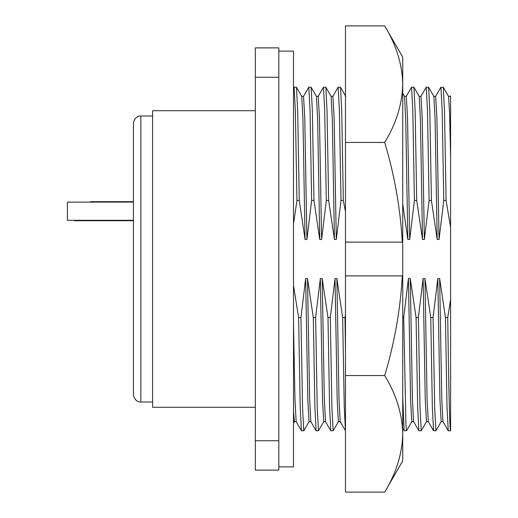<?xml version="1.0" encoding="UTF-8"?>
<svg xmlns="http://www.w3.org/2000/svg" width="518" height="518" viewBox="0 0 518 518"><rect width="100%" height="100%" fill="white"/><g stroke="black" fill="none" stroke-linecap="round" stroke-linejoin="round"><path stroke-width="0.78" d="M384.699 375.55C396.251 394.58 402.259 414.005 402.732 433.825L402.732 460.871L384.699 492.1L345.474 492.1L345.474 275.887L402.324 275.887C400.375 309.602 394.502 342.819 384.699 375.55L345.474 375.55M384.699 25.9C396.251 44.93 402.259 64.355 402.732 84.175L402.732 57.129L384.699 25.9L345.474 25.9L345.474 242.113L402.324 242.113C400.297 207.932 394.425 174.715 384.699 142.45L345.474 142.45M397.882 54.766L397.675 54.131M384.699 492.1C396.238 473.122 402.246 453.697 402.732 433.825L402.732 275.887L402.324 275.887L402.732 275.887L402.732 84.175C402.246 104.047 396.238 123.472 384.699 142.45M345.474 242.113L345.474 275.887M152.59 402L140.844 402C140.009 402.369 134.266 401.418 133.443 394.599L133.443 123.401L133.443 201.696L116.589 201.696L116.589 202.111M116.589 201.696L105.141 201.696L105.141 202.111M90.456 202.111L90.456 201.696L101.91 201.696L101.91 202.111M278.82 51.107L293.499 51.107L293.499 466.893L278.82 466.893M402.732 203.839L407.841 239.484L409.693 239.484L414.406 200.479L416.725 200.479L422.52 239.484L424.371 239.484L429.085 200.479L431.41 200.479L437.205 239.484L439.05 239.484L443.771 200.479L446.089 200.479L444.502 111.24L443.298 87.264L448.556 96.374L449.553 112.516L450.595 155.801L450.595 95.882L450.595 97.274L450.356 96.329L448.53 96.329M443.298 87.264L440.883 87.264L435.625 96.374M443.771 200.479L442.158 110.237L440.935 87.225M439.05 239.484L436.901 118.123L435.677 96.329L433.851 96.329M437.205 239.484L435.081 119.127L433.877 96.374L428.574 87.225L426.204 87.264L420.946 96.374M431.41 200.479L429.823 111.24L428.619 87.264M429.085 200.479L427.473 110.237L426.249 87.225M424.371 239.484L422.215 118.123L420.998 96.329L419.172 96.329M422.52 239.484L420.396 119.127L419.191 96.374L413.888 87.225L411.525 87.264L406.267 96.374M416.725 200.479L415.145 111.24L413.934 87.264M414.406 200.479L412.794 110.237L411.57 87.225M409.693 239.484L407.536 118.123L406.313 96.329L404.487 96.329M407.841 239.484L405.717 119.127L404.513 96.374L402.732 93.285M293.499 93.564L293.499 223.99L296.956 200.479L299.274 200.479L305.07 239.484L306.921 239.484L311.635 200.479L313.953 200.479L319.748 239.484L321.6 239.484L326.314 200.479L328.639 200.479L334.434 239.484L336.286 239.484L340.999 200.479L343.317 200.479L341.731 111.24L340.527 87.264L338.118 87.264L332.86 96.374M340.999 200.479L339.387 110.237L338.163 87.225M336.286 239.484L334.129 118.123L332.906 96.329L331.08 96.329M334.434 239.484L332.31 119.127L331.106 96.374L325.803 87.225L323.433 87.264L318.175 96.374M328.639 200.479L327.052 111.24L325.848 87.264M326.314 200.479L324.702 110.237L323.478 87.225M321.6 239.484L319.451 118.123L318.227 96.329L316.401 96.329M319.748 239.484L317.631 119.127L316.42 96.374L311.117 87.225L308.754 87.264L303.496 96.374M313.953 200.479L312.373 111.24L311.163 87.264M311.635 200.479L310.023 110.237L308.799 87.225M306.921 239.484L304.765 118.123L303.542 96.329L301.716 96.329M305.07 239.484L302.946 119.127L301.741 96.374L296.484 87.264L294.114 87.225L293.499 88.254M255.329 407.284L152.59 407.284L152.59 110.716L255.329 110.716M278.82 77.24L255.329 77.24L255.329 47.883L278.82 47.883L278.82 470.117L255.329 470.117L255.329 440.76L278.82 440.76M255.329 77.24L255.329 440.76M345.474 314.814L344.988 317.521L342.663 317.521L336.868 278.516L335.023 278.516L330.303 317.521L327.985 317.521L322.19 278.516L320.338 278.516L315.624 317.521L313.299 317.521L307.504 278.516L305.659 278.516L300.945 317.521L298.621 317.521L293.499 285.541M446.089 200.479L450.595 227.201L450.595 299.268L447.759 317.521L445.435 317.521L439.64 278.516L437.788 278.516L433.074 317.521L430.756 317.521L424.961 278.516L423.109 278.516L418.395 317.521L416.071 317.521L410.275 278.516L408.43 278.516L403.71 317.521L402.732 317.521M343.317 200.479L345.474 211.661M299.274 200.479L297.688 111.24L296.484 87.264M296.179 421.671L294.353 421.671L293.499 410.619M309.084 421.626L303.781 430.775L301.411 430.736L296.154 421.626L294.949 398.873L293.499 323.459M301.411 430.736L300.207 406.76L298.621 317.521M303.781 430.775L302.557 407.763L300.945 317.521M310.858 421.671L309.032 421.671L307.809 399.877L305.659 278.516M323.763 421.626L318.46 430.775L316.09 430.736L310.832 421.626L309.628 398.873L307.504 278.516M316.09 430.736L314.886 406.76L313.299 317.521M318.46 430.775L317.236 407.763L315.624 317.521M325.544 421.671L323.718 421.671L322.494 399.877L320.338 278.516M338.448 421.626L333.139 430.775L330.775 430.736L325.518 421.626L324.313 398.873L322.19 278.516M330.775 430.736L329.571 406.76L327.985 317.521M333.139 430.775L331.915 407.763L330.303 317.521M340.222 421.671L338.396 421.671L337.173 399.877L335.023 278.516M345.474 430.756L340.196 421.626L338.992 398.873L336.868 278.516M345.454 430.736L344.25 406.76L342.663 317.521M345.474 351.58L344.988 317.521M406.546 430.775L404.182 430.736L402.732 397.261M411.855 421.626L406.552 430.775L405.97 425.123L403.71 317.521M413.629 421.671L411.804 421.671L410.58 399.877L408.43 278.516M426.534 421.626L421.231 430.775L418.861 430.736L413.604 421.626L412.399 398.873L410.275 278.516M418.861 430.736L417.657 406.76L416.071 317.521M421.231 430.775L420.007 407.763L418.395 317.521M428.308 421.671L426.482 421.671L425.265 399.877L423.109 278.516M441.213 421.626L435.91 430.775L433.547 430.736L428.289 421.626L427.085 398.873L424.961 278.516M433.547 430.736L432.342 406.76L430.756 317.521M435.91 430.775L434.686 407.763L433.074 317.521M442.994 421.671L441.168 421.671L439.944 399.877L437.788 278.516M450.595 155.801L450.595 227.201M450.595 299.268L450.595 430.775L448.225 430.736L442.968 421.626L441.763 398.873L439.64 278.516M448.225 430.736L447.021 406.76L445.435 317.521M450.595 399.061L450.595 430.775C449.734 432.873 448.549 381.824 447.759 317.521M296.956 200.479L295.338 110.237L294.114 87.225M133.443 394.599L133.443 220.726L77.24 220.726L77.24 220.312M86.869 220.726L86.869 220.312M77.24 220.726L74.307 220.726L74.307 220.312M101.91 201.696L105.141 201.696M133.443 202.111L67.405 202.111L67.405 220.312L133.443 220.312M140.844 402L140.844 116C140.009 115.631 134.266 116.582 133.443 123.401M152.59 116L140.844 116M293.499 423.187L294.399 421.626M345.784 96.374L340.527 87.264M402.732 428.224L404.182 430.736M450.595 95.882L450.31 96.374"/></g></svg>

